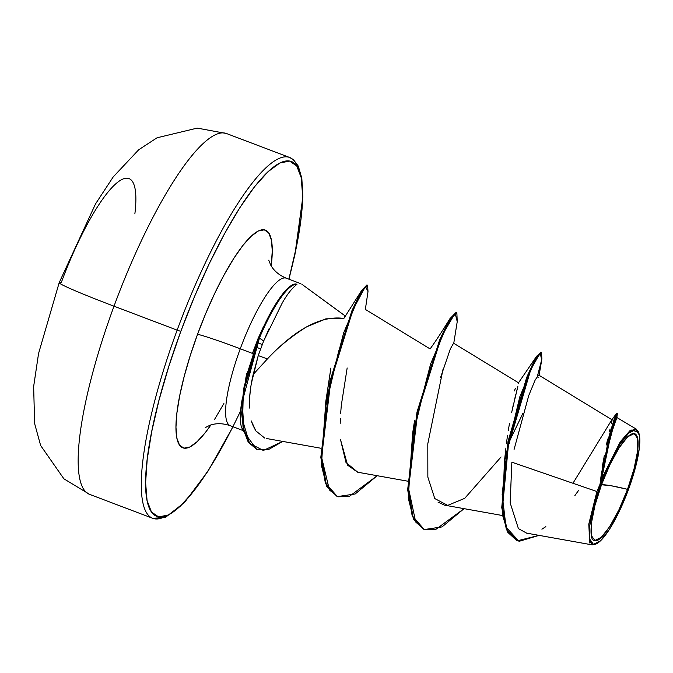 <?xml version="1.0" encoding="UTF-8"?>
<svg xmlns="http://www.w3.org/2000/svg" width="673" height="673" viewBox="0 0 673 673"><rect width="100%" height="100%" fill="white"/><g stroke="black" fill="none" stroke-linecap="round" stroke-linejoin="round"><path stroke-width="1.01" d="M240.581 410.942A189.752 43.24 -69.2 0 1 151.753 512.422A189.752 43.24 -69.2 0 1 180.801 331.377L177.142 330.14A192.966 43.972 110.8 0 0 153.15 518.454A192.966 43.972 110.8 0 0 166.265 515.913A192.966 43.972 -69.2 0 1 153.15 518.454A192.966 43.972 -69.2 0 1 177.142 330.14L114.015 306.198A192.966 43.972 110.8 0 0 90.031 494.52A192.966 43.972 -69.2 0 1 114.015 306.198A77.185 3.256 -159.8 0 1 59.19 282.694A77.185 3.256 -159.8 0 1 61.26 282.635A116.244 26.491 -69.2 0 1 114.78 184.73A116.244 26.491 -69.2 0 1 134.861 213.896M601.502 484.753L611.05 485.729L627.53 489.33C618.092 516.612 600.207 544.07 594.848 540.503C587.68 541.866 590.944 511.833 601.502 484.753A57.02 12.989 -69.2 0 1 634.193 433.58A57.02 12.989 -69.2 0 1 627.53 489.33A428.819 18.112 20.2 0 0 611.05 485.729A428.819 18.112 20.2 0 0 601.502 484.753L594.966 505.389L591.407 523.224L591.365 535.557L594.848 540.503L601.326 537.315L609.814 526.463L619.017 509.621L627.53 489.33L634.075 468.694L637.634 450.86L637.676 438.527L634.193 433.58L627.716 436.769L619.227 447.621L610.024 464.463L601.502 484.753M596.488 543.784L595.916 544.045M572.95 483.273L611.681 420.045L616.493 413.466L609.124 435.944L599.971 484.383L600.568 484.585A61.142 13.931 -69.2 0 1 638.164 431.645A61.142 13.931 -69.2 0 1 628.473 489.498A61.142 13.931 -69.2 0 1 595.782 544.087A61.142 13.931 -69.2 0 1 600.568 484.585L599.971 484.383L596.917 491.534L600.131 484.038L604.253 455.613M255.9 346.965A37.52 1.582 20.2 0 0 260.544 348.925A37.52 1.582 -159.8 0 1 255.9 346.965M286.092 278.117A78.901 17.978 110.8 0 0 240.261 348.782A37.52 1.582 20.2 0 0 197.542 334.321A116.421 26.533 -69.2 0 1 251.248 236.164A116.421 26.533 -69.2 0 1 271.202 265.928L272.271 250.827L271.387 239.933L268.687 232.841L264.279 229.829L258.323 231.016L251.054 236.349L242.743 245.637L233.724 258.499L224.336 274.458L214.931 292.906L205.888 313.113L197.542 334.321A37.52 1.582 -159.8 0 1 240.261 348.782A78.901 17.978 110.8 0 0 230.452 425.782A78.901 17.978 110.8 0 1 240.261 348.782L252.459 353.409L240.261 348.782A78.901 17.978 110.8 0 1 286.092 278.117M256.733 449.429L243.878 431.898L241.599 413.281L245.939 377.477L258.794 337.56A74.989 17.086 -69.2 0 1 269.78 314.341A74.989 17.086 -69.2 0 1 296.086 284.023L296.961 284.317C291.872 288.288 286.875 294.673 281.987 303.473L263.623 341.085L258.247 355.563L267.408 358.919L253.183 374.466L267.408 358.919L258.247 355.563L251.298 383.753M343.819 318.598L343.886 318.413C321.349 315.301 295.851 328.803 267.408 358.919C277.772 347.537 290.795 336.87 306.467 326.91L325.959 318.825L343.886 318.413C345.064 315.814 345.501 315.301 345.182 316.882M243.475 430.35A78.901 17.978 -69.2 0 1 242.448 397.886A78.901 17.978 110.8 0 0 243.475 430.35M600.594 479.689L601.704 471.075M602.343 466.793L603.563 459.407M606.365 445.004L607.669 439.065M610.075 428.894L609.46 431.418M611.378 423.569L611.841 421.517M612.026 420.532L612.018 419.775L538.686 375.054L535.237 379.858L528.776 395.472L514.088 449.404M508.266 430.577L509.495 423.435M517.84 386.571L511.598 412.65M512.498 408.435L513.726 403.043M514.66 399.123L515.745 394.723M516.511 391.711L517.285 388.716M518.563 383.517L518.589 382.836L453.577 343.188L450.38 348.824L440.546 377.561M327.86 388.456L330.897 368.022M250.373 389.97L249.574 398.652M258.247 355.563L253.183 374.466C250.297 387.051 249.069 398.164 249.523 407.813L249.532 408.048M251.483 421.02C251.618 422.526 253.082 425.824 255.858 430.897L264.699 438.056M340.656 413.256L341.312 405.331L347.167 367.971L341.304 405.373M357.8 472.236L346.006 462.502L340.53 439.705L347.621 465.194L357.666 472.21L407.56 481.153M437.98 502.075L444.508 505.154L502.605 515.552M511.859 462.191L596.917 491.534L511.859 462.191L510.151 502.832L518.311 528.288M616.863 417.285L610.714 435.448L601.41 479.984L620.969 440.983L629.878 430.745L636.33 429.164L616.737 417.437M638.206 431.561L638.425 432.1L631.005 429.954L619.85 442.632L601.426 479.226L600.148 483.82L609.502 434.548L614.306 418.867L616.594 413.382L617.318 413.651L610.722 433.025L601.426 479.226L611.185 431.385L615.669 417.369L617.334 413.861L616.872 417.395M595.967 544.02L592.307 544.894L526.513 533.125M589.758 543.01L588.782 524.116L596.917 491.534M541.092 352.442L536.675 356.168L519.783 396.877L504.397 461.628L505.911 448.058M506.458 443.271L507.459 435.818M515.611 388.186L514.164 391.038M504.397 461.628L502.554 515.19L507.745 532.293L516.906 540.68M517.268 540.823L506.458 529.718L501.738 507.585L508.014 441.463L526.707 377.368L535.456 358.204L540.772 352.198L541.496 352.467L536.179 358.482L527.43 377.637L508.738 441.732L502.462 507.863L507.181 529.996L517.268 540.823L539.073 535.371L519.001 541.353L506.037 527.119L502.151 494.52L507.038 450.405L530.795 369.485L540.167 352.946L541.706 360.013L539.107 375.315M509.52 443.633L509.049 442.077L522.963 413.222M537.433 376.039L541.883 359.02L541.496 352.467M518.866 528.894L526.732 533.159M528.734 533.344L530.761 533.26M541.908 529.188L545.837 526.639M574.835 495.673L578.578 490.398M615.888 420.457L616.544 418.564M616.493 417.925L614.701 422.636M613.456 426.362L605.305 457.514M603.816 465.018L601.41 479.984L600.131 484.038M538.736 377.696L538.812 377.267M252.459 353.409L257.961 338.797L252.266 353.981M257.902 338.948L263.589 326.338M210.91 424.924A116.421 26.533 -69.2 0 1 176.519 436.222A116.421 26.533 -69.2 0 1 197.542 334.321L190.215 355.706L184.192 376.451L179.699 395.758L176.923 412.886L175.956 427.17L176.839 438.064L179.531 445.156L183.948 448.159L189.904 446.981L197.172 441.639L205.475 432.36L210.91 424.924M233.001 426.749L208.058 471.083L184.638 502.327L165.398 517.428L152.763 518.319L89.644 494.377L63.893 478.814L40.641 445.518L34.617 423.527L33.65 386.512L38.563 353.502L59.199 282.652A77.185 3.256 20.2 0 0 59.19 282.694A77.185 3.256 20.2 0 0 114.015 306.198A192.966 43.972 -69.2 0 1 226.094 133.38A192.966 43.972 110.8 0 0 114.015 306.198L177.142 330.14A192.966 43.972 -69.2 0 1 289.222 157.322A192.966 43.972 -69.2 0 1 298.114 168.208A192.966 43.972 110.8 0 0 289.222 157.322A192.966 43.972 110.8 0 0 177.142 330.14L180.801 331.377L194.404 296.81L209.152 263.866L224.471 233.817L239.773 207.797L254.478 186.825L268.014 171.708L279.867 163.009L289.575 161.074L296.768 165.979L301.168 177.537L302.606 195.296L301.024 218.574L296.49 246.486L288.86 279.16A189.752 43.24 -69.2 0 0 280.069 162.908A189.752 43.24 -69.2 0 0 180.801 331.377L168.864 366.238L159.047 400.048L151.736 431.511L147.202 459.415L145.62 482.701L147.059 500.46L151.459 512.01L158.651 516.923L168.359 514.988L180.204 506.289L193.74 491.172L208.445 470.2L223.756 444.18L232.908 426.716M214.502 419.498L223.89 403.531M262.234 344.5L256.514 342.338M337.03 496.464L326.683 486.251L321.391 465.337L325.833 401.226L343.693 332.782L361.67 290.442L343.886 318.413M330.872 368.181L325.833 401.226M423.897 529.407L413.516 519.11L408.233 498.02L412.608 433.513L430.678 363.748L449.842 318.817L456.454 312.541M361.67 290.442L366.878 284.982L361.317 291.03L351.836 310.918L330.056 380.859L320.811 457.337L325.463 483.517L337.392 496.607L326.186 483.794L321.543 457.615L330.779 381.128L352.559 311.195L362.04 291.308L367.593 285.251L367.996 291.636M453.753 343.297L457.236 321.618L455.108 313.197L443.086 333.766L426.833 378.218L413.205 434.531L408.301 487.277L415.721 522.055L424.209 529.525L435.49 529.634L464.067 508.653L442.052 526.909L424.259 529.55L412.978 516.544L408.385 489.944L417.714 412.406L440.42 339.949L450.641 318.968L456.849 312.6L457.228 321.66M365.279 309.866L368.005 291.594L365.456 286.446L353.981 307.797L338.654 351.23L325.766 405.937L321.517 456.984L329.408 489.952L337.93 496.8L349.11 496.548L377.2 475.71L355.184 493.974L337.392 496.607M296.961 284.317A74.989 17.086 110.8 0 0 259.517 337.829A74.989 17.086 -69.2 0 1 296.961 284.317L296.086 284.023A74.989 17.086 110.8 0 0 258.794 337.56L263.623 341.085L259.517 337.829L243.155 398.307L242.608 420.263L249.515 443.305L263.353 450.473L282.753 441.412L268.712 449.438L257.094 449.572L249.018 442.573L243.878 429.223L242.499 406.206L244.804 386.941L259.517 337.829L258.794 337.56L244.08 386.664L241.775 405.928L243.155 428.945L248.295 442.304L257.094 449.572M456.849 312.6L456.126 312.322L449.917 318.699L439.696 339.672L416.982 412.137L407.653 489.666L412.255 516.267L424.259 529.55M501.082 456.967L464.698 498.348L447.713 505.381L434.775 498.567L427.851 477.132L427.801 443.768L443.019 369.309M340.193 423.401L340.378 418.404M255.858 430.897L251.803 422.072M263.623 341.085L269.032 328.777M600.568 484.585L609.696 462.831L619.572 444.76L628.666 433.134L635.615 429.711L639.35 435.01L639.308 448.235L635.489 467.373L628.473 489.498L619.345 511.253L609.469 529.315L600.375 540.949L593.426 544.373L589.691 539.073L589.733 525.849L593.552 506.71L600.568 484.585M268.737 260.165L270.731 265.12C274.004 270.908 279.177 275.257 286.252 278.176L300.89 283.728M345.257 315.99L301.891 284.275M205.248 427.607L209.993 425.227C216.285 423.048 223.057 423.216 230.301 425.731L243.576 430.762M449.842 318.817C442.397 330.981 435.818 341.018 430.114 348.925L365.237 309.344M320.693 448.21L266.584 438.518M518.361 383.013L536.675 356.168M288.953 279.202L294.934 254.52L302.858 196.861L301.824 178.236L298.282 166.096L293.453 159.711L289.6 157.457L226.481 133.523L197.265 128.106L157.061 137.78L138.705 149.759L113.224 176.906L95.532 203.902L59.199 282.652M246.831 373.498L245.939 377.477M414.602 420.272L412.608 433.513M367.593 285.251L366.869 284.973M269.469 314.93L267.45 318.724M638.643 432.613L638.248 431.662"/></g></svg>

